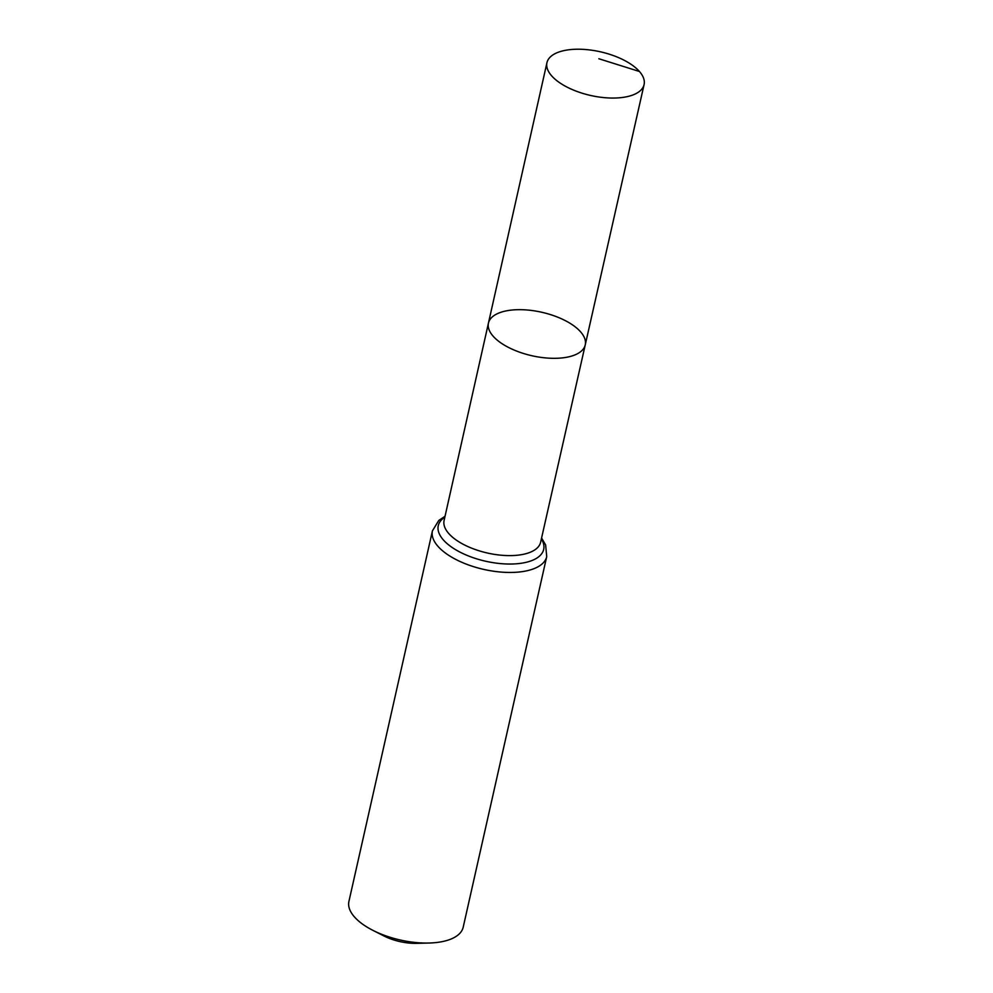 <?xml version="1.0" encoding="UTF-8"?>
<svg xmlns="http://www.w3.org/2000/svg" width="993" height="993" viewBox="0 0 993 993"><rect width="100%" height="100%" fill="white"/><g stroke="black" fill="none" stroke-linecap="round" stroke-linejoin="round"><path stroke-width="1.49" d="M580.595 331.848A49.613 22.293 12.7 0 0 528.326 310.101A49.613 22.293 12.7 0 0 488.444 323.097A49.613 22.293 12.7 0 0 531.938 355.742A49.613 22.293 12.7 0 0 585.237 344.906A49.613 22.293 12.7 0 0 580.595 331.848M546.721 556.614A58.575 26.314 12.7 0 1 483.79 569.411A58.575 26.314 12.7 0 1 432.427 530.858L348.915 901.458A58.575 26.314 12.7 0 0 372.958 930.379L383.981 935.977A34.172 15.354 12.7 0 0 416.712 943.35L429.075 943.027A58.575 26.314 12.7 0 0 463.197 927.214L546.721 556.614L545.629 544.946L541.582 538.032M372.958 930.379A58.575 26.314 12.7 0 0 429.075 943.027M585.237 344.906L540.626 542.24A49.476 22.231 12.7 0 1 487.476 553.039A49.476 22.231 12.7 0 1 444.094 520.481L488.444 323.097A49.613 22.293 12.7 0 0 531.938 355.742A49.613 22.293 12.7 0 0 585.237 344.906L644.085 84.591A49.787 22.367 12.7 0 0 639.43 71.484A49.787 22.367 12.7 0 0 586.975 49.65A49.787 22.367 12.7 0 0 546.944 62.696A49.787 22.367 12.7 0 0 551.611 75.791A49.787 22.367 12.7 0 0 604.042 97.624A49.787 22.367 12.7 0 0 644.085 84.591M639.43 71.484L598.866 58.748M444.852 517.154A54.032 24.279 12.7 0 0 485.639 561.231A54.032 24.279 12.7 0 0 541.384 538.914M432.427 530.858L438.769 520.456L445.05 516.273M488.444 323.097L546.944 62.696"/></g></svg>

